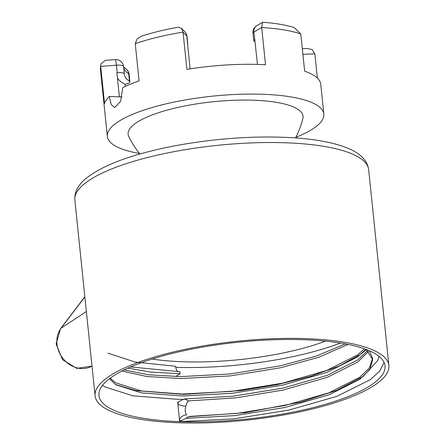 <?xml version="1.0" encoding="UTF-8"?>
<svg xmlns="http://www.w3.org/2000/svg" width="445" height="445" viewBox="0 0 445 445"><rect width="100%" height="100%" fill="white"/><g stroke="black" fill="none" stroke-linecap="round" stroke-linejoin="round"><path stroke-width="0.67" d="M178.35 401.846L177.683 402.286L179.685 421.649A143.818 38.676 -5.9 0 1 98.929 395.477A143.818 38.676 -5.9 0 1 304.297 339.73A143.818 38.676 -5.9 0 1 385.047 365.907A143.818 38.676 -5.9 0 1 179.685 421.649L180.486 421.12L179.469 419.54A6.219 4.378 152.7 0 1 186.633 414.912C185.02 412.509 184.775 409.6 185.893 406.185A6.219 1.613 -170.3 0 1 177.872 404.099L178.35 401.846L184.308 398.97L188.713 400.889C187.412 401.785 186.472 403.548 185.893 406.185M183.696 399.315L177.377 399.31L132.955 395.833L104.809 386.866L102.539 385.314M340.419 343.051A143.818 38.676 -5.9 0 1 175.775 367.342M117.413 77.792A93.272 25.081 -5.9 0 0 125.106 84.3L125.401 84.233A7.771 2.091 174.1 0 0 129.901 81.836A7.771 2.091 174.1 0 0 129.439 81.224A85.501 22.995 174.1 0 1 124.389 74.476A85.501 22.995 174.1 0 1 124.361 74.031A7.771 2.091 174.1 0 0 124.355 73.987A7.771 2.091 174.1 0 0 119.989 72.574A7.771 2.091 174.1 0 0 117.207 72.635L116.434 65.193A7.771 0.768 -94.3 0 0 115.272 59.591L105.304 60.342M139.463 153.469A108.819 29.264 -5.9 0 1 107.351 136.448A108.819 29.264 -5.9 0 1 262.734 94.273A108.819 29.264 -5.9 0 1 323.838 114.076A108.819 29.264 -5.9 0 1 295.886 137.305M302.327 48.722L307.367 48.511L312.106 49.579L314.849 53.839L317.357 78.075M300.803 33.965A108.819 29.264 174.1 0 0 261.671 27.523L262.506 22.345L262.889 22.25C275.299 23.19 285.779 24.959 294.329 27.562L300.803 33.965L304.653 71.2A108.819 29.264 -5.9 0 1 320.756 84.289L323.838 114.076M262.444 22.384L256.787 25.66A7.771 6.425 59.9 0 0 253.945 32.001L261.671 27.523L265.52 64.753A108.819 29.264 -5.9 0 0 259.658 64.486A108.819 29.264 -5.9 0 0 186.883 69.359L183.034 32.123L181.438 28.274L178.228 27.228C164.85 29.62 152.735 32.557 141.872 36.045L137.177 38.793L135.247 43.66L139.09 80.895A108.819 29.264 -5.9 0 0 122.764 87.621L120.601 101.421L114.576 107.534L111.167 104.419L109.298 96.476L122.102 96.932M325.456 341.126A124.366 33.442 -5.9 0 1 182.494 361.746A124.366 33.442 -5.9 0 1 152.19 359.032M305.971 338.634A147.684 39.716 -5.9 0 1 388.891 365.512A147.684 39.716 -5.9 0 1 178.011 422.75A147.684 39.716 -5.9 0 1 95.085 395.872A147.684 39.716 -5.9 0 1 305.971 338.634M108.002 353.152L135.141 362.052L175.625 366.263A8.082 3.582 -88 0 0 177.855 371.686M345.292 343.896L316.679 355.944L280.617 365.779L229.948 373.967L180.436 376.62L148.569 374.807L124.144 369.923M367.559 350.571L357.786 359.949L327.014 375.43L282.925 388.123L233.152 396.211L184.308 398.97M130.652 366.936L179.925 371.703L180.125 373.644L175.692 376.559M384.102 362.486L379.702 371.119L370.251 379.685L336.743 396.406L288.744 410.101L233.586 418.89L179.685 421.649M366.435 349.575L372.671 359.816L369.828 369.534L359.788 379.312L329.011 394.793L284.922 407.481L235.038 415.586L186.105 418.328L180.486 421.12M180.125 373.644L151.167 372.154L127.932 368.143M365.89 349.37L357.48 356.973L326.702 372.448L282.614 385.142L231.951 393.33L182.433 395.983L141.638 392.902L115.789 384.775L109.509 378.684M124.355 73.987L123.588 66.544A7.771 2.091 -5.9 0 0 119.221 65.126A7.771 2.091 -5.9 0 0 116.434 65.193L100.687 66.377L104.536 103.613A108.819 29.264 -5.9 0 1 109.298 96.476M295.575 137.917A93.272 93.272 0 0 0 302.878 118.593A87.938 23.646 174.1 0 0 253.689 100.22A87.938 23.646 174.1 0 0 164.5 110.866A87.938 23.646 174.1 0 0 128.789 136.582A93.272 93.272 0 0 0 139.891 154.003M254.712 39.449A7.771 2.091 174.1 0 0 253.728 40.629L252.955 33.18A7.771 2.091 -5.9 0 1 253.722 32.135A7.771 2.091 -5.9 0 1 253.945 32.001L257.46 64.414M187.573 44.339A7.771 2.091 174.1 0 0 187.762 43.799A7.771 2.091 174.1 0 0 187.545 43.382L190.11 68.853M117.207 72.635L116.885 72.663L119.382 96.832M125.106 84.3L125.323 86.391M253.728 40.629A7.771 2.091 174.1 0 0 255.107 41.635M129.439 81.224L128.672 73.775A7.771 7.109 -56.8 0 0 125.657 68.68L123.571 66.817M107.351 136.448L100.425 69.426A108.819 29.264 174.1 0 1 100.687 66.377L100.843 63.985L105.304 60.336M187.545 43.382L186.772 35.934A7.771 7.32 -44.5 0 0 184.809 31.706L181.438 28.274M348.023 344.43L318.715 357.257L280.817 367.715L230.148 375.908L180.637 378.556L146.928 376.52L121.924 371.041M368.449 351.455L357.986 361.885L327.214 377.366L283.126 390.059L235.733 397.88L188.713 400.889M372.532 358.854L369.278 368.11L359.588 377.377L328.81 392.852L284.728 405.545L237.163 413.388L190.009 416.387L187.445 417.099L186.105 418.328M364.449 348.847L357.279 355.038L326.502 370.513L282.414 383.206L231.75 391.394L182.233 394.048L141.438 390.966L115.589 382.839L110.188 378.172M369.344 350.76L372.476 357.88L372.671 359.816M368.649 169.656A147.684 39.716 174.1 0 0 285.729 142.778A147.684 39.716 174.1 0 0 74.849 200.022C74.193 191.044 79.399 184.236 84.439 179.786C101.182 165.573 131.214 154.265 174.535 145.877C215.73 138.273 255.252 135.564 293.099 137.744C317.958 139.363 337.126 143.257 350.599 149.431C361.49 154.46 367.509 161.201 368.649 169.656L388.891 365.512M187.762 43.799L186.989 36.351A7.771 2.091 -5.9 0 0 186.772 35.934L183.034 32.123A108.819 29.264 174.1 0 0 135.247 43.66M314.849 53.839L302.911 54.335M115.272 59.591A7.771 7.771 0 0 1 123.588 66.544A7.771 2.091 -5.9 0 1 123.588 66.583L124.35 73.948M129.901 81.836L129.133 74.387A7.771 2.091 -5.9 0 0 128.672 73.775A85.501 22.995 -5.9 0 1 123.682 67.495M84.862 296.937L61.048 328.193A24.875 21.271 56.7 0 0 63.257 358.842A24.875 21.271 56.7 0 0 92.009 366.074L76.757 368.399L62.506 359.677L56.109 343.902L60.553 328.649A7.771 3.86 37.3 0 1 61.048 328.193L86.374 311.545M95.085 395.872L74.849 200.022M100.425 69.426L100.843 63.985M129.133 74.387A7.771 7.771 0 0 0 125.657 68.68M186.989 36.351A7.771 7.771 0 0 0 184.809 31.706M256.787 25.66A7.771 7.771 0 0 0 252.955 33.18M84.845 296.771L60.553 328.649M366.485 349.62L360.706 354.203L339.39 365.918L311.105 376.209L277.63 384.563L241.351 390.56L183.368 394.392L135.942 390.593L115.366 384.513M379.162 356.467L377.71 360.517L363.07 376.503L336.748 390.36L300.915 402.052L245.234 412.699L188.919 416.72"/></g></svg>
